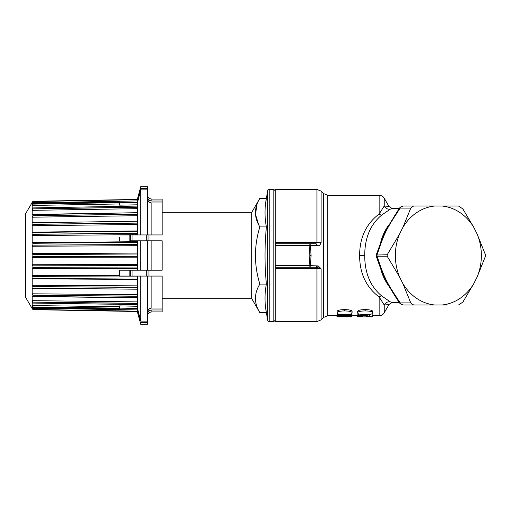 <?xml version="1.0" encoding="UTF-8"?>
<svg xmlns="http://www.w3.org/2000/svg" width="511" height="511" viewBox="0 0 511 511"><rect width="100%" height="100%" fill="white"/><g stroke="black" fill="none" stroke-linecap="round" stroke-linejoin="round"><path stroke-width="0.77" d="M275.288 268.665L275.288 321.611L316.929 321.611L316.929 268.665L321.087 268.76L318.174 265.912L310.388 265.656L311.065 255.5L310.388 245.344L316.967 245.325C318.685 246.366 320.058 245.484 321.087 242.68A5.877 1.169 0 0 0 316.929 242.335L315.721 243.747L275.288 243.747L275.288 268.665L316.929 268.665L316.929 267.368L321.087 268.76L321.087 319.886L316.929 321.611M275.288 242.335L316.929 242.335L316.929 189.389L275.288 189.389L275.288 243.747L309.142 243.747L309.142 245.51L310.388 245.344A1.763 1.252 -90 0 0 309.142 243.747L315.721 243.747A1.763 1.252 90 0 1 316.967 245.325M399.206 208.488L392.097 208.488L389.024 206.514L384.227 205.971L379.143 214.013C366.125 223.863 359.623 237.692 359.635 255.5C359.623 273.308 366.125 287.137 379.143 296.987L384.227 305.029A5.877 5.685 118.5 0 1 390.212 301.784L392.097 302.512L399.206 302.512M348.323 314.412L351.683 314.412L351.683 315.613L337.151 315.613L337.151 314.412L340.888 314.412M352.092 312.949L352.092 311.691C352.258 310.407 349.76 309.717 344.599 309.615C339.451 309.717 336.966 310.407 337.132 311.691L337.132 312.949C336.966 314.035 339.451 314.559 344.599 314.521C349.76 314.559 352.264 314.035 352.092 312.949C352.258 311.697 349.76 311.02 344.599 310.924C339.451 311.02 336.966 311.697 337.132 312.949M359.131 314.029L357.719 314.77L357.719 315.964L358.498 316.373L362.855 316.577L360.146 315.945L362.203 315.581L372.251 316.89L357.559 316.89L357.559 315.734M369.721 314.278L369.721 314.961L367.039 314.412M372.021 313.748L372.251 314.961L369.721 314.961L369.721 316.162L362.318 314.968L358.907 315.293L357.719 315.964M372.66 312.917L372.66 311.659C372.832 310.394 370.328 309.717 365.161 309.615C360.019 309.717 357.528 310.394 357.7 311.659L357.7 312.917C357.528 313.984 360.019 314.501 365.167 314.469C370.328 314.501 372.826 313.984 372.66 312.917C372.826 311.678 370.328 311.014 365.161 310.924C360.019 311.02 357.534 311.684 357.7 312.917M392.097 208.488L390.212 209.216L381.73 215.029C370.405 224.482 364.733 237.973 364.72 255.5C364.733 273.027 370.405 286.518 381.73 295.971L390.212 301.784M314.757 267.253L316.929 267.368A1.763 1.246 -67.6 0 0 318.174 265.912M316.967 265.675A1.763 1.252 90 0 1 315.721 267.253L275.288 267.253M275.288 265.49L309.142 265.49L309.142 267.253A1.763 1.252 -90 0 0 310.388 265.656L309.142 265.49L309.819 255.5L309.142 245.51L275.288 245.51M319.247 268.02L319.937 267.253M372.251 315.734L379.143 315.734L379.143 296.987A5.877 2.836 125.4 0 1 381.73 295.971M321.087 319.886L323.52 317.452L323.52 193.548L327.672 195.266L379.143 195.266L379.143 214.013A5.877 2.836 -125.4 0 0 381.73 215.029M379.143 195.266C381.359 195.343 383.058 196.32 384.227 198.204L384.227 205.971A5.877 5.685 -118.5 0 0 390.212 209.216M379.143 315.734C381.359 315.657 383.058 314.68 384.227 312.796L384.227 305.029L389.024 304.486L392.097 302.512M440.009 305.01L409.701 305.01M395.303 295.409A5.877 0.364 -32 0 1 394.722 295.582L399.123 302.391L399.608 302.071L395.303 295.409C387.095 282.813 384.534 277.677 380.146 265.1L377.067 256.235A1.469 1.271 -90 0 1 377.067 254.765L380.146 245.9C384.528 233.329 387.089 228.2 395.303 215.591L399.608 208.929L410.435 208.929L402.879 227.44L399.576 234.051A49.656 43.001 90 0 0 399.576 276.949L387.172 256.235L387.172 254.765L399.576 234.051M387.172 254.765L376.16 255.046L376.16 255.954L377.067 256.235L387.172 256.235M399.123 302.391A5.877 5.877 0 0 0 404.016 305.01A5.877 5.091 -90 0 1 399.608 302.071L410.435 302.071L402.879 283.56L399.576 276.949M447.642 305.01L435.053 305.01A49.656 43.001 -90 0 1 402.879 283.56M410.435 302.071C411.176 303.956 412.645 304.939 414.843 305.01L435.053 305.01M404.016 305.01L414.843 305.01M458.469 305.01L462.877 302.071L473.838 283.56A49.656 43.001 -90 0 1 441.664 305.01M485.45 256.235L477.14 276.949A49.656 43.001 90 0 0 477.14 234.051L485.45 254.765L485.45 256.235M473.838 283.56L477.14 276.949M376.16 255.046L383.965 234.108L385.856 230.18L399.123 208.609L399.608 208.929A5.877 5.091 -90 0 1 404.016 205.99L435.053 205.99A49.656 43.001 90 0 0 402.879 227.44M435.053 205.99L458.469 205.99L462.877 208.929L473.838 227.44A49.656 43.001 90 0 0 441.664 205.99M473.838 227.44L477.14 234.051M399.123 208.609A5.877 5.877 0 0 1 404.016 205.99L440.009 205.99M447.642 205.99L458.469 205.99M414.843 205.99C412.645 206.061 411.176 207.044 410.435 208.929M336.992 315.734L336.992 316.871L351.683 316.871L351.683 315.613M337.151 315.613L337.151 316.028L339.687 316.552L341.68 316.552L341.68 316.111L351.683 316.111M362.855 315.6L362.855 316.258M372.251 316.596L372.251 314.961M275.288 320.142L273.819 321.611L273.819 189.389L275.288 190.859M273.819 189.389L269.176 189.389A1.469 1.469 0 0 0 267.732 190.603L266.372 198.332C264.583 207.862 264.583 217.392 266.372 226.916C264.583 245.97 264.583 265.03 266.372 284.084C264.583 293.608 264.583 303.138 266.372 312.668L265.522 306.907M273.819 321.611L269.176 321.611A1.469 1.469 180 0 1 267.732 320.397L266.372 312.668L259.856 312.668L251.789 298.692L251.789 212.308L162.172 212.308M265.522 204.093L266.372 198.332L259.856 198.332C253.98 207.862 253.98 217.392 259.856 226.916C253.98 245.97 253.98 265.03 259.856 284.084C253.98 293.608 253.98 303.138 259.856 312.668M258.63 224.648L255.506 214.371L257.046 204.189M266.372 226.916L259.856 226.916M266.372 284.084L259.856 284.084M259.856 198.332L251.789 212.308M251.789 298.692L162.172 298.692M148.95 234.932L148.95 240.809M148.95 270.191L148.95 276.068M132.726 240.809L131.697 240.809M147.481 312.738C147.826 309.8 149.295 308.229 151.888 308.031L162.172 308.031L162.172 311.914L151.888 311.914C149.212 312.176 147.743 313.645 147.481 316.322M147.481 314.521C147.781 311.716 149.25 310.196 151.888 309.966L162.172 309.966M137.414 276.911L137.402 307.961L140.723 321.106L147.481 321.106L147.481 324.255L140.723 324.255L140.723 322.665L147.481 322.665M119.568 308.127L137.402 308.42L137.382 309.826L139.522 318.066M139.024 316.149L138.609 314.565M138.43 313.863L137.402 309.915L32.206 308.235L32.219 306.689L32.876 307.533L119.568 308.925L119.568 305.904L137.427 306.255M137.37 276.994L32.876 276.77L32.206 275.448L119.568 275.608L119.568 276.068L129.851 276.068L129.851 270.191L119.568 270.191L162.172 270.191L162.172 240.809L147.481 240.809L147.481 270.191M120.181 270.191L119.568 270.191L119.568 275.608M137.427 240.809L130.113 240.809M32.876 306.951L119.568 308.159L32.876 306.951L32.876 307.533L119.568 308.925M137.382 309.826L137.37 311.499L32.845 309.66L137.37 311.499M137.37 311.448L120.583 311.212M32.857 222.739L137.363 221.218L137.37 231.259L32.857 232.479L137.357 231.228L137.382 234.932L120.034 234.932M129.111 234.932L130.241 234.932M137.414 204.809L119.568 205.147L119.568 201.896L119.568 205.096M138.609 196.441L139.305 193.771M119.568 202.784L137.427 202.471L137.376 199.635L32.845 201.558L137.37 199.654L137.402 201.091L140.723 188.335L147.481 188.335L147.481 234.932L162.172 234.932L162.172 201.034L151.888 201.034C149.25 200.804 147.781 199.284 147.481 196.48M129.851 240.809L129.851 234.932M147.481 189.894L140.723 189.894L137.382 203.11L137.35 206.093L32.876 207.92L32.206 208.475L32.206 205.46L32.876 203.467L119.568 201.934M32.876 204.049L119.568 202.56M147.481 198.262C147.826 201.2 149.295 202.771 151.888 202.969L162.172 202.969M137.382 234.932L147.481 234.932M119.568 240.809L119.568 237.443M32.742 243.249L137.37 242.342L32.876 243.274L32.206 242.616L32.206 235.552L32.876 234.223L137.37 233.31M49.324 243.083L137.357 242.297L137.402 240.809L147.481 240.809M119.568 276.068L137.427 276.068M162.172 308.031L162.172 276.068L137.402 276.068L137.408 276.988L32.857 276.707M32.845 306.881L32.206 305.54L32.27 302.486M32.845 201.347L137.37 199.437L32.876 201.296L25.55 213.777L25.55 297.223L32.206 308.625M137.37 311.25L32.876 309.704M32.876 309.506L32.206 308.235M32.378 302.525L32.876 303.08L137.37 304.55M137.37 303.432L32.876 302.148L32.876 303.08L137.37 304.575M32.876 302.148L32.206 300.66L32.206 296.297L137.37 297.779L32.864 296.572M137.37 296.271L32.876 295.301L32.876 296.552M32.876 295.301L32.206 293.806L32.206 288.293L32.876 288.236L137.37 289.156L32.845 288.249L32.876 286.722L32.206 285.279L32.206 278.846L32.876 278.482L137.37 279.051M137.376 289.207L32.845 288.249M137.376 279.415L32.206 278.846L32.845 278.514L137.357 279.083L32.851 278.514M32.876 276.77L32.876 278.482M32.206 275.448L32.206 268.39L32.876 267.726L137.37 267.917L137.382 270.191M32.717 267.751L137.357 267.962L32.851 267.77M137.37 242.342L137.37 265.72L32.876 265.892L32.876 267.726M32.876 265.892L32.206 264.743L32.206 257.365L32.876 256.433L137.37 256.241M137.37 253.999L32.876 254.561L32.876 256.433M32.876 254.561L32.206 253.641L32.206 246.257L32.876 245.101L137.37 244.539M32.876 243.274L32.876 245.101M32.876 232.518L32.876 234.223M137.408 230.921L32.206 232.154L32.857 232.479L32.206 232.154L32.206 225.721L32.876 224.278L137.37 223.052M137.35 212.729L32.206 214.703L32.206 210.34L32.876 207.92L137.363 206.054L137.408 212.57L137.35 221.237L32.876 222.764L32.876 224.278M137.35 221.237L32.876 222.764L32.206 222.713L32.206 217.194L32.876 215.693L137.37 214.211M32.845 222.751L120.468 221.467M32.608 214.697L32.206 214.703L32.851 214.441L32.876 215.693M119.568 201.89L32.87 203.467L32.206 204.311L32.206 202.765L32.845 201.558M137.395 199.175L140.723 186.745L140.723 188.335M31.963 202.675L32.461 201.986M137.414 311.167L32.845 309.442M140.723 186.745L147.481 186.745L147.481 188.335M151.888 201.034L151.888 199.086L162.172 199.086L162.172 201.034M137.37 207.172L32.876 208.852M140.723 189.894L140.723 234.932M32.845 234.3L137.37 233.386M137.35 231.24L32.857 232.479M32.845 224.361L137.37 223.128M32.845 215.776L137.37 214.294M137.363 212.704L49.529 214.166M32.845 208.929L137.37 207.255M137.37 265.72L137.37 267.917M140.723 240.809L140.723 270.191M137.414 265.643L32.851 265.829M32.845 256.49L137.37 256.305M89.534 254.197L32.845 254.504M32.845 245.171L137.37 244.603M140.723 276.068L140.723 321.106M137.414 303.336L32.851 302.078M137.414 296.176L32.845 295.224M137.37 287.329L32.876 286.722M137.414 287.233L32.851 286.645M147.481 276.068L147.481 321.106M316.929 189.389L321.087 191.114L321.087 242.68M327.672 195.266L327.672 315.734L337.151 315.734M380.663 242.418A47.012 40.714 -90 0 1 388.584 225.281M309.819 255.5L311.065 255.5M388.584 285.719A47.012 40.714 -90 0 1 380.663 268.582M359.635 255.5L364.72 255.5M394.722 295.582L386.878 282.749C384.955 279.325 383.001 274.931 381.027 269.565L379.053 264.225A5.877 2.504 -20.6 0 0 380.146 265.1M379.053 246.775A5.877 2.504 20.6 0 1 380.146 245.9M394.722 215.418A5.877 0.364 32 0 1 395.303 215.591M344.599 309.615L344.599 310.924M362.408 315.587L362.408 316.252M358.907 314.086L358.907 315.293M362.318 314.412L362.318 314.968M365.25 314.469L365.25 315.185M366.221 314.463L366.221 315.396M367.039 314.444L367.039 315.613M360.402 315.76L360.402 316.124M361.079 315.638L361.079 316.213M361.954 315.587L361.954 316.245M365.161 309.615L365.161 310.924M267.732 190.603L267.732 320.397M269.176 189.389L269.176 321.611M146.759 276.068L146.759 270.191M146.759 240.809L146.759 234.932M132.049 234.932L132.049 240.809M132.049 270.191L132.049 276.068M151.888 309.966L151.888 311.914M130.771 276.068L130.771 270.191M130.771 240.809L130.771 234.932M32.845 204.119L119.568 202.631M32.206 205.46L119.568 203.966M32.206 242.616L137.408 241.697M32.206 235.552L137.382 234.638M32.206 305.54L119.568 306.779M32.206 202.765L137.402 200.925M151.888 202.969L151.888 234.932M32.206 225.721L137.382 224.495M32.206 217.194L137.382 215.712M32.206 210.34L137.382 208.66M151.888 270.191L151.888 240.809M32.206 268.39L137.376 268.582M32.206 264.743L137.402 264.551M32.206 257.365L137.382 257.174M32.206 253.641L137.402 253.073M32.206 246.257L137.382 245.689M32.206 300.66L137.395 301.892M32.206 293.806L137.402 294.726M32.206 285.279L137.402 285.847M151.888 276.068L151.888 308.031M148.03 234.932L148.03 240.809M148.03 270.191L148.03 276.068M323.52 193.548L321.087 191.114M351.683 315.734L357.719 315.734M362.855 315.734L364.158 315.734M323.52 317.452L327.672 315.734M389.024 206.514L384.227 198.204M389.024 304.486L384.227 312.796M376.16 255.954L379.053 264.225M137.395 311.825L140.723 324.255M151.888 199.086C149.212 198.824 147.743 197.361 147.481 194.678M32.857 288.255L137.37 289.175"/></g></svg>
